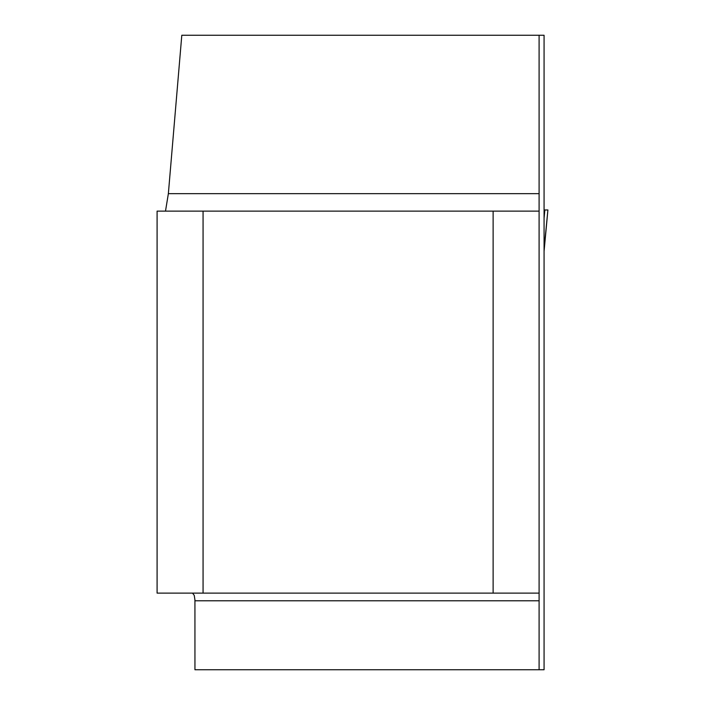 <?xml version="1.0" encoding="UTF-8"?>
<svg xmlns="http://www.w3.org/2000/svg" width="705" height="705" viewBox="0 0 705 705"><rect width="100%" height="100%" fill="white"/><g stroke="black" fill="none" stroke-linecap="round" stroke-linejoin="round"><path stroke-width="1.06" d="M539.096 669.75L539.096 193.655L168.363 193.655L181.802 35.25L544.075 35.25L544.075 669.75L194.95 669.75L194.932 599.929L194.245 595.364L192.527 593.116M539.096 193.655L539.096 35.25M168.363 193.655L165.499 211.121M203.066 211.121L203.066 593.116L157.092 593.116L157.092 211.121L539.096 211.121M203.066 593.116L493.121 593.116L493.121 211.121M493.121 593.116L539.096 593.116M544.075 279.347L544.075 249.367L547.908 209.967L544.842 209.967L544.075 218.215M544.075 192.694L544.075 209.967L547.908 209.967L544.101 250.954M544.842 209.967L544.075 209.967M539.096 600.783L194.95 600.783"/></g></svg>

